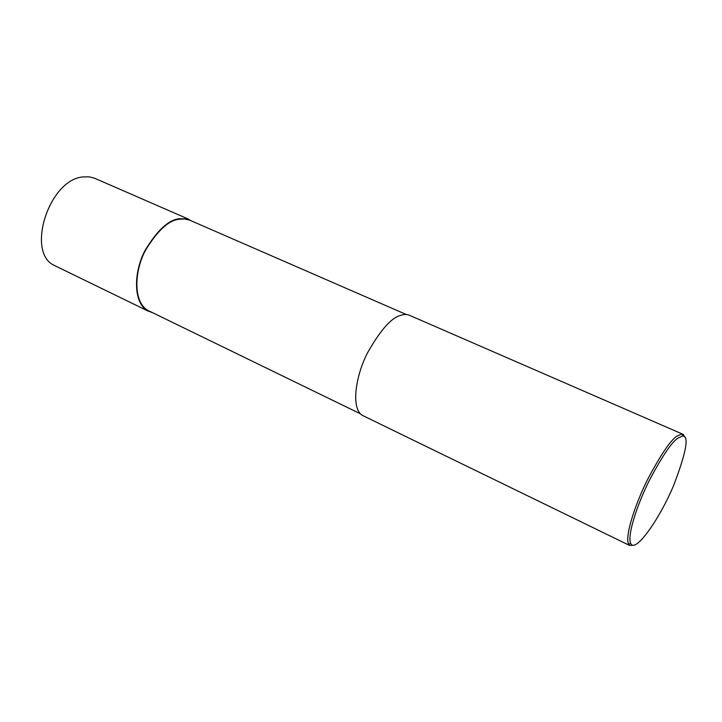 <?xml version="1.0" encoding="UTF-8"?>
<svg xmlns="http://www.w3.org/2000/svg" width="722" height="722" viewBox="0 0 722 722"><rect width="100%" height="100%" fill="white"/><g stroke="black" fill="none" stroke-linecap="round" stroke-linejoin="round"><path stroke-width="1.08" d="M152.685 312.752L147.577 310.821C132.487 302.049 134.084 270.967 145.005 250.543C157.215 230.309 168.659 219.723 179.327 218.766L187.151 218.847L193.92 222.051M360.368 413.787L147.82 310.379C132.875 301.697 134.463 270.93 145.266 250.715C157.351 230.688 168.677 220.201 179.246 219.253L184.417 218.946L189.516 220.093L406.296 314.512M633.844 545.236L629.584 545.435L362.282 415.33C350.612 408.101 355.802 375.395 367.606 352.688C380.485 330.053 391.477 317.626 400.593 315.415C404.158 314.088 407.461 314.196 410.493 315.74L682.317 434.012M629.584 545.435L628.582 544.153C624.575 535.904 635.856 502.386 648.212 478.298C661.181 454.111 670.747 440.05 676.92 436.124L681.929 433.958L683.31 434.445L684.925 437.388M677.877 438.137L682.741 436.007C689.266 435.889 686.261 452.297 673.725 485.22C660.287 517.818 635.315 553.846 630.712 543.486C626.858 535.426 637.887 502.756 649.917 479.291C662.552 455.708 671.866 441.99 677.877 438.137M56.686 266.58L54.376 265.461C25.487 252.592 49.267 178.722 83.481 176.899L89.257 176.863L94.582 178.235L189.065 219.389M54.376 265.461L147.577 310.821M681.929 433.958L682.741 436.007M628.582 544.153L630.712 543.486"/></g></svg>
